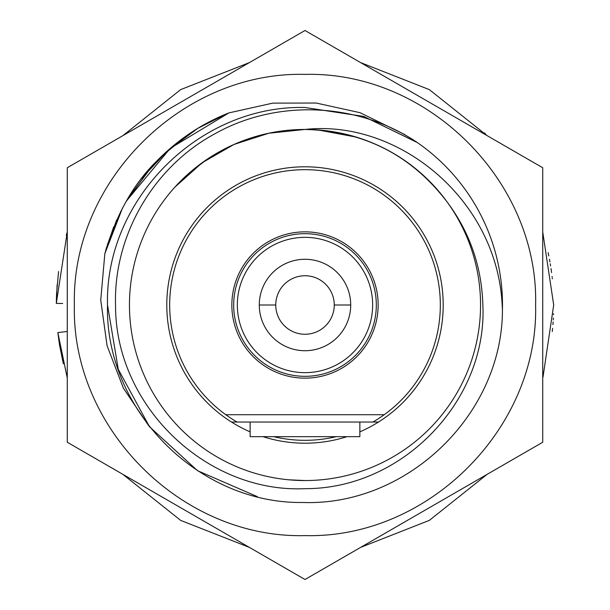 <?xml version="1.0" encoding="UTF-8"?>
<svg xmlns="http://www.w3.org/2000/svg" width="610" height="610" viewBox="0 0 610 610"><rect width="100%" height="100%" fill="white"/><g stroke="black" fill="none" stroke-linecap="round" stroke-linejoin="round"><path stroke-width="0.91" d="M336.247 436.661A135.321 135.321 0 0 1 273.753 436.661M237.069 422.036A135.321 135.321 0 0 1 305 169.679A135.321 135.321 0 0 1 372.931 422.036M250.138 431.849A138.203 138.203 0 0 1 305 166.797A138.203 138.203 0 0 1 359.854 431.849M347.014 436.661A138.203 138.203 0 0 1 262.986 436.661M305 480.55A175.55 175.55 0 0 0 480.55 305A175.55 175.55 0 0 0 305 129.45A175.55 175.55 0 0 0 129.45 305A175.55 175.55 0 0 0 305 480.55A175.55 175.55 0 0 1 129.45 305M482.868 305C481.717 266.593 469.769 232.196 447.016 201.819C411.224 155.039 363.88 130.921 305 129.457C398.162 119.118 496.959 198.997 502.183 305L502.442 309.453A197.495 197.495 0 0 0 417.446 142.649C357.849 102.152 276.696 99.064 215.223 133.613C153.003 166.949 113.468 235.978 115.542 305C115.061 406.412 207.026 493.299 305 488.663C403.317 489.06 487.421 399.87 482.868 305M502.442 309.453C502.716 414.205 407.45 506.3 302.773 502.48C198.029 503.936 104.859 409.714 107.505 305C104.79 199.47 199.47 104.798 305 107.505L363.857 116.479L417.37 142.595M257.405 496.662L197.556 470.699L149.435 426.657L118.279 369.34L107.512 305C104.798 199.47 199.47 104.798 305 107.505L363.598 116.403L416.912 142.29M356.065 137.059L317.932 129.93M305 129.457L268.796 133.239L233.943 144.478L202.116 162.778L174.925 187.102M289.369 479.841L305 480.535M206.836 159.477L188.993 173.255M350.712 305A45.719 45.719 0 0 1 305 350.719A45.719 45.719 0 0 1 259.281 305A45.719 45.719 0 0 1 305 259.281A45.719 45.719 0 0 1 350.712 305L334.257 305A29.257 29.257 0 0 0 305 275.743A29.257 29.257 0 0 0 275.743 305L259.281 305M334.257 305A29.257 29.257 0 0 1 305 334.257A29.257 29.257 0 0 1 275.743 305M233.683 305A71.317 71.317 0 0 1 303.803 233.691A71.317 71.317 0 0 1 376.317 305A71.317 71.317 0 0 1 306.19 376.309A71.317 71.317 0 0 1 233.683 305M231.853 305A73.147 73.147 0 0 1 305 231.853A73.147 73.147 0 0 1 378.147 305A73.147 73.147 0 0 1 305 378.147A73.147 73.147 0 0 1 231.853 305M378.505 422.036L359.854 422.036L359.854 436.661L250.138 436.661L250.138 422.036L231.487 422.036M359.854 422.036L250.138 422.036M305 74.389C428.228 71.225 538.767 181.772 535.611 305C538.767 428.228 428.228 538.775 305 535.611C181.765 538.775 71.225 428.228 74.382 305C71.225 181.772 181.765 71.225 305 74.389M542.725 442.25L305 579.5L67.275 442.25L67.275 167.75L305 30.5L542.725 167.75L542.725 442.25M227.156 113.59L197.762 128.375M167.186 151.036L141.673 178.433M120.91 211.144L107.413 244.541M197.838 128.321L167.064 151.135M153.339 164.647L127.948 198.456M116.647 220.012L106.422 247.858M187.56 134.978L161.101 156.701M150.373 167.918L125.881 201.971M113.612 227.08L105.858 249.856M104.836 253.714L122.442 208.201M126.499 200.904L170.304 148.299L228.895 112.896L272.8 103.128L316.209 103.037L360.06 112.698L404.834 134.596M148.588 425.566L123.403 388.219L107.078 345.695L100.742 300.059L104.844 253.653C116.007 214.865 133.323 183.991 156.793 161.009C177.845 139.583 201.879 123.548 228.895 112.896M66.269 235.292L67.275 231.945L56.303 303.406L57.127 284.771M551.097 269.162L551.57 272.579M57.843 332.625L67.275 378.055M122.869 474.351L180.667 520.391L249.406 547.406M360.594 547.399L429.341 520.376L487.123 474.351M542.984 377.193L553.697 305L542.725 231.945M487.123 135.649L429.341 89.617L360.594 62.594M249.406 62.601L180.667 89.609L122.869 135.649M67.275 331.489L57.836 332.58M58.56 271.541L56.547 294.028L56.311 303.383L62.693 303.475M237.336 305A67.657 67.657 0 0 1 303.864 237.351A67.657 67.657 0 0 1 372.657 305A67.657 67.657 0 0 1 306.128 372.649A67.657 67.657 0 0 1 237.336 305M303.803 233.691A71.317 71.317 0 0 1 376.317 305A71.317 71.317 0 0 1 306.19 376.309M384.201 414.716L225.791 414.716M185.44 99.529L186.835 98.721M423.188 98.736L424.514 99.506M424.545 510.478L423.172 511.271M186.835 511.279L185.448 510.478M553.537 313.761L553.506 314.707M553.354 318.001L553.247 319.892M553.117 321.897L552.919 324.65M552.599 328.317L552.271 331.52M63.348 363.796L59.505 344.795L57.836 332.602M484.576 132.95L485.385 133.796M548.123 252.654L548.817 255.979M549.457 259.281L549.93 261.888M550.25 263.787L550.616 265.99M551.005 268.522L551.257 270.268M552.042 276.399L552.126 277.1M552.225 278.015L552.317 278.846"/></g></svg>
